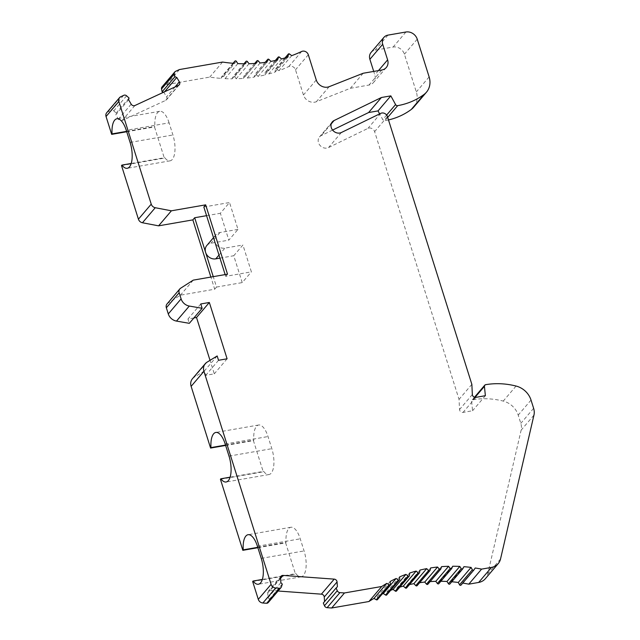 <?xml version="1.0" encoding="UTF-8"?>
<svg xmlns="http://www.w3.org/2000/svg" width="640" height="640" viewBox="0 0 640 640"><rect width="100%" height="100%" fill="white"/><g stroke="black" fill="none" stroke-linecap="round" stroke-linejoin="round"><path stroke-width="0.48" stroke-dasharray="3.2 2.4" d="M162.008 86.952A2.848 2.472 -139.6 0 1 162.752 86.384L166.64 84.584L209.752 77.096A151.904 131.944 40.4 0 0 220.88 78.376L222.008 76.28A0.952 0.824 -139.6 0 1 223.56 76.384L225.008 78.648A151.904 131.944 40.4 0 0 232.12 78.824L233.064 76.624A0.952 0.824 -139.6 0 1 234.6 76.608L236.208 78.776A151.904 131.944 40.4 0 0 243.24 78.408L243.984 76.12A0.952 0.824 -139.6 0 1 245.504 75.976L247.272 78.04A151.904 131.944 40.4 0 0 254.168 77.12L254.72 74.76A0.952 0.824 -139.6 0 1 256.208 74.496L258.112 76.44A151.904 131.944 40.4 0 0 264.84 74.984L265.192 72.552A0.952 0.824 -139.6 0 1 266.632 72.184L268.672 73.984A151.904 131.944 40.4 0 0 275.192 72L275.336 69.52A0.952 0.824 -139.6 0 1 276.728 69.032L278.888 70.696A151.904 131.944 40.4 0 0 288.824 66.528A4.744 4.12 -139.6 0 1 295.496 69.792L303.448 95A9.496 8.248 40.4 0 0 316.328 101.736L350.36 88.296L368.976 85.056A9.496 8.248 40.4 0 0 373.464 82.552A9.496 8.248 40.4 0 0 374.808 74.904L373.712 71.424M179.456 69.552L166.64 84.584M164.544 91.8L163.488 92.296M128.592 99.744L115.784 114.784L118.384 119.208A2.848 2.472 40.4 0 0 122.088 120.56L165.696 100.376A2.848 2.472 40.4 0 0 166.576 96.904L163.976 92.472M129.032 98.008L116.224 113.048L115.784 114.784M123.584 95.416L110.776 110.448A2.56 2.224 -139.6 0 1 113.784 110.856L116.224 113.048M106.72 112.696A4.744 4.12 -139.6 0 1 107.968 111.752L110.776 110.448M169.096 122.848A18.984 7.632 -99.9 0 0 159.744 111.304A18.984 7.632 -99.9 0 0 154.896 126.456L154.496 126.92L164.336 158.112L164.736 157.648A18.984 7.632 -99.9 0 0 170.072 160.84A18.984 7.632 -99.9 0 0 172.92 134.976L169.096 122.848L126.272 130.296M126.616 131.368L154.896 126.456M131.2 163.48L164.736 157.648M121.512 165.56L164.336 158.112M167.024 303.952A4.744 4.12 -139.6 0 1 167.824 303.256L180.448 295.168L214.704 289.208L210.88 277.072M193.888 317.968L187.96 319L189.32 323.328M192.464 378.704A9.496 8.248 -139.6 0 1 194.192 377.224L204.352 370.992L205.72 375.328L214.288 373.84L210.024 360.336M225.64 445.448L253.408 440.616L263.248 471.816L263.64 471.352A18.984 7.632 -99.9 0 0 268.984 474.544A18.984 7.632 -99.9 0 0 271.832 448.672L268.008 436.552A18.984 7.632 -99.9 0 0 258.656 425.008A18.984 7.632 -99.9 0 0 253.808 440.152L253.408 440.616M220.424 479.264L263.248 471.816M257.88 547.704L285.648 542.872L295.488 574.072L295.88 573.608A18.984 7.632 -99.9 0 0 301.224 576.8A18.984 7.632 -99.9 0 0 304.072 550.928L300.248 538.808A18.984 7.632 -99.9 0 0 290.896 527.264A18.984 7.632 -99.9 0 0 286.048 542.408L285.648 542.872M252.664 581.52L295.488 574.072M278.08 591.016L270.248 590.448A2.848 2.472 40.4 0 0 267.728 592.888L268.048 597.704L269.48 599.12L268.608 601.888A2.56 2.224 -139.6 0 1 268.232 602.576M323.312 603.032L324.552 601.576M382.16 594.064A151.904 131.944 40.4 0 0 377.328 596.528L377.584 599.048A0.952 0.824 -139.6 0 1 377.416 599.632M390.616 590.36A151.904 131.944 40.4 0 0 386.84 591.92L386.896 594.424A0.952 0.824 -139.6 0 1 386.72 594.936M399.776 587.152A151.904 131.944 40.4 0 0 396.8 588.104L396.656 590.584A0.952 0.824 -139.6 0 1 396.48 591.024M409.488 584.576A151.904 131.944 40.4 0 0 407.152 585.12L406.8 587.552A0.952 0.824 -139.6 0 1 406.632 587.928M419.632 582.704A151.904 131.944 40.4 0 0 417.824 582.984L417.272 585.344A0.952 0.824 -139.6 0 1 417.12 585.656M430.112 581.6A151.904 131.944 40.4 0 0 428.752 581.696L428.008 583.984L440.816 568.952M440.848 581.28A151.904 131.944 40.4 0 0 439.872 581.28L438.936 583.48L451.744 568.44M451.752 581.776A151.904 131.944 40.4 0 0 451.112 581.728L449.992 583.824L462.8 568.784M462.752 583.088A151.904 131.944 40.4 0 0 462.4 583.04L461.104 585.016M332.584 130.072L321.264 135.576A7.12 6.184 40.4 0 0 319.48 136.952A7.12 6.184 40.4 0 0 319.976 145.368A7.12 6.184 40.4 0 0 328.544 147.56L367.92 128.4A4.744 4.12 -139.6 0 1 374.624 131.648L459.04 399.384L459.536 409.552A2.848 2.472 40.4 0 0 463.048 412.392L472.56 410.744L471.616 401.384A1.896 1.648 -139.6 0 1 472.864 399.72A75.952 65.976 -139.6 0 1 503.248 401.088A18.984 16.496 -139.6 0 1 518.208 415.104L520.808 423.36A14.24 12.368 -139.6 0 1 521.136 430.16L487.72 574.008A14.24 12.368 -139.6 0 1 485.384 578.68M388.488 119.944A75.952 65.976 -139.6 0 1 384.88 120.68A1.896 1.648 -139.6 0 1 382.768 119.6L379.648 113.888M371.088 52.424A8.544 7.424 -139.6 0 1 375.136 50.168L393.12 47.04A9.496 8.248 -139.6 0 1 404.416 54.216L416.32 91.944A18.984 16.496 -139.6 0 1 413.64 107.24M126.728 131.744L154.496 126.92M203.832 207L229.528 202.528L220.376 213.272L228.84 240.136L237.992 229.392L229.528 202.528M206.568 215.672L220.376 213.272M214.704 289.208L216.536 287.064L213.256 276.656M225.144 274.584L225.688 276.32L251.384 271.856L242.912 244.992L233.76 255.736L242.232 282.6L251.384 271.856M227.52 274.176L225.688 276.32M219.952 258.136L233.76 255.736M216.536 287.064L242.232 282.6M237.992 229.392L220.008 232.52A8.544 7.424 40.4 0 0 215.96 234.776A8.544 7.424 40.4 0 0 214.76 241.656A8.544 7.424 40.4 0 0 224.928 248.12L242.912 244.992M206.808 245.52A8.544 7.424 -139.6 0 1 210.856 243.264L228.84 240.136M193.256 280.128L180.448 295.168M200.776 303.96L187.96 319M227.096 358.8L214.288 373.84M218.536 360.288L205.72 375.328M217.168 355.96L204.352 370.992M230.104 477.184L263.64 471.352M225.52 445.072L253.808 440.152M257.768 547.328L286.048 542.408M262.352 579.44L295.88 573.608M282.296 584.088L269.48 599.12M280.864 582.672L268.048 597.704M337.384 586.776L324.568 601.808M390.144 581.496L377.328 596.528M399.656 576.88L386.84 591.92M409.616 573.072L396.8 588.104M419.968 570.088L407.152 585.12M430.64 567.944L417.824 582.984M441.568 566.656L428.752 581.696M452.68 566.24L439.872 581.28M463.928 566.688L451.112 581.728M475.216 568L462.4 583.04M485.376 395.704L472.56 410.744M471.856 384.344L459.04 399.384M363.168 73.256L350.36 88.296M291.696 55.656L278.888 70.696M288.008 56.96L275.192 72M281.488 58.952L268.672 73.984M277.656 59.944L264.84 74.984M270.92 61.4L258.112 76.44M266.984 62.088L254.168 77.12M260.08 63L247.272 78.04M256.056 63.368L243.24 78.408M249.024 63.736L236.208 78.776M244.936 63.792L232.12 78.824M237.824 63.608L225.008 78.648M233.696 63.344L220.88 78.376M222.56 62.056L209.752 77.096M175.568 71.352L162.752 86.384M175.064 86.936L166.576 96.904M178.504 85.344L165.696 100.376M134.904 105.528L122.088 120.56M131.192 104.176L118.384 119.208M126.6 95.816L113.784 110.856M120.784 96.712L107.968 111.752M130.096 142.416L172.92 134.976M220.008 232.52L210.856 243.264M218.992 255.08L224.928 248.12M180.64 288.216L167.824 303.256M207.008 362.192L194.192 377.224M229.008 456.12L271.832 448.672M225.184 444L268.008 436.552M257.424 546.256L300.248 538.808M261.248 558.376L304.072 550.928M281.424 586.848L268.608 601.888M280.544 577.848L267.728 592.888M280.576 578.328L270.248 590.448M390.4 584.008L377.584 599.048M399.712 579.384L386.896 594.424M409.464 575.544L396.656 590.584M419.616 572.512L406.8 587.552M430.088 570.312L417.272 585.344M500.536 558.976L487.72 574.008M533.952 415.12L521.136 430.16M533.624 408.32L520.808 423.36M531.024 400.064L518.208 415.104M516.064 386.048L503.248 401.088M485.672 384.68L472.864 399.72M475.032 397.368L471.616 401.384M475.864 397.36L463.048 412.392M472.344 394.52L459.536 409.552M387.44 116.608L374.624 131.648M380.728 113.36L367.92 128.4M341.36 132.52L328.544 147.56M331.224 123.888L321.264 135.576M386.632 115.064L382.768 119.6M387.688 117.392L384.88 120.68M429.128 76.912L416.32 91.944M417.232 39.176L404.416 54.216M405.936 32L393.12 47.04M387.952 35.128L375.136 50.168M378.472 70.592L374.808 74.904M381.784 70.024L368.976 85.056M329.144 86.696L316.328 101.736M316.256 79.968L303.448 95M308.312 54.752L295.496 69.792M301.64 51.488L288.824 66.528M289.544 54L276.728 69.032M285.304 57.832L275.336 69.52M279.448 57.144L266.632 72.184M275.504 60.448L265.192 72.552M269.016 59.464L256.208 74.496M265.296 62.344L254.72 74.76M258.32 60.944L245.504 75.976M254.768 63.464L243.984 76.12M247.416 61.568L234.6 76.608M244 63.784L233.064 76.624M236.368 61.344L223.56 76.384M233.072 63.296L222.008 76.28M179.256 84.776L166.448 99.808M159.744 111.304L116.92 118.752M170.072 160.84L127.248 168.288M215.96 234.776L213.504 237.672M268.984 474.544L226.16 481.984M258.656 425.008L215.832 432.448M290.896 527.264L248.072 534.704M301.224 576.8L258.4 584.24M281.064 576.192L268.256 591.232M474.496 397.24L471.96 400.224M332.296 121.912L319.48 136.952M386.28 67.512L373.464 82.552M285.032 57.912L275.512 69.08M275.32 60.496L265.36 72.176M265.176 62.36L254.88 74.448M254.696 63.472L244.128 75.872M243.96 63.784L233.176 76.44M233.056 63.288L222.096 76.152"/><path stroke-width="0.96" d="M175.568 71.352L179.456 69.552L222.56 62.056A151.904 131.944 40.4 0 0 233.696 63.344L234.816 61.248A0.952 0.824 -139.6 0 1 236.368 61.344L237.824 63.608A151.904 131.944 40.4 0 0 244.936 63.792L245.872 61.592A0.952 0.824 -139.6 0 1 247.416 61.568L249.024 63.736A151.904 131.944 40.4 0 0 256.056 63.368L256.8 61.08A0.952 0.824 -139.6 0 1 258.32 60.944L260.08 63A151.904 131.944 40.4 0 0 266.984 62.088L267.536 59.72A0.952 0.824 -139.6 0 1 269.016 59.464L270.92 61.4A151.904 131.944 40.4 0 0 277.656 59.944L278.008 57.52A0.952 0.824 -139.6 0 1 279.448 57.144L281.488 58.952A151.904 131.944 40.4 0 0 288.008 56.96L288.152 54.488A0.952 0.824 -139.6 0 1 289.544 54L291.696 55.656A151.904 131.944 40.4 0 0 301.64 51.488A4.744 4.12 -139.6 0 1 308.312 54.752L316.256 79.968A9.496 8.248 40.4 0 0 329.144 86.696L363.168 73.256L381.784 70.024A9.496 8.248 40.4 0 0 386.28 67.512A9.496 8.248 40.4 0 0 387.616 59.864L382.696 44.264A8.544 7.424 -139.6 0 1 383.904 37.384A8.544 7.424 -139.6 0 1 387.952 35.128L405.936 32A9.496 8.248 -139.6 0 1 417.232 39.176L429.128 76.912A18.984 16.496 -139.6 0 1 426.456 92.2A18.984 16.496 -139.6 0 1 424.104 94.4A75.952 65.976 -139.6 0 1 397.696 105.648A1.896 1.648 -139.6 0 1 395.584 104.568L390.84 95.872L381.416 97.504L334.072 120.544A7.12 6.184 40.4 0 0 332.296 121.912A7.12 6.184 40.4 0 0 332.792 130.328A7.12 6.184 40.4 0 0 341.36 132.52L380.728 113.36A4.744 4.12 -139.6 0 1 387.44 116.608L471.856 384.344L472.344 394.52A2.848 2.472 40.4 0 0 475.864 397.36L485.376 395.704L484.424 386.352A1.896 1.648 -139.6 0 1 485.672 384.68A75.952 65.976 -139.6 0 1 516.064 386.048A18.984 16.496 -139.6 0 1 531.024 400.064L533.624 408.32A14.24 12.368 -139.6 0 1 533.952 415.12L500.536 558.976A14.24 12.368 -139.6 0 1 498.2 563.648A14.24 12.368 -139.6 0 1 491.456 567.408L481.6 569.12A151.904 131.944 40.4 0 0 475.216 568L473.912 569.976A0.952 0.824 -139.6 0 1 472.36 569.76L471.08 567.416A151.904 131.944 40.4 0 0 463.928 566.688L462.8 568.784A0.952 0.824 -139.6 0 1 461.248 568.688L459.8 566.424A151.904 131.944 40.4 0 0 452.68 566.24L451.744 568.44A0.952 0.824 -139.6 0 1 450.208 568.456L448.6 566.296A151.904 131.944 40.4 0 0 441.568 566.656L440.816 568.952A0.952 0.824 -139.6 0 1 439.304 569.088L437.536 567.032A151.904 131.944 40.4 0 0 430.64 567.944L430.088 570.312A0.952 0.824 -139.6 0 1 428.6 570.568L426.696 568.632A151.904 131.944 40.4 0 0 419.968 570.088L419.616 572.512A0.952 0.824 -139.6 0 1 418.176 572.888L416.136 571.08A151.904 131.944 40.4 0 0 409.616 573.072L409.464 575.544A0.952 0.824 -139.6 0 1 408.08 576.032L405.92 574.368A151.904 131.944 40.4 0 0 399.656 576.88L399.712 579.384A0.952 0.824 -139.6 0 1 398.376 579.984L396.12 578.48A151.904 131.944 40.4 0 0 390.144 581.496L390.4 584.008A0.952 0.824 -139.6 0 1 389.136 584.72L386.784 583.376A151.904 131.944 40.4 0 0 381.736 586.488L344.488 592.96L339.928 592.632A2.848 2.472 -139.6 0 1 337.288 590.72L336.12 587.992L337.384 586.776L337.064 581.952A2.848 2.472 40.4 0 0 334.2 579.128L283.056 575.416A2.848 2.472 40.4 0 0 280.544 577.848L280.864 582.672L282.296 584.088L281.424 586.848A2.56 2.224 -139.6 0 1 279.536 588.248L275.672 587.968A4.744 4.12 -139.6 0 1 271.104 584.328L203.936 371.312A9.496 8.248 -139.6 0 1 205.28 363.664A9.496 8.248 -139.6 0 1 207.008 362.192L217.168 355.96L218.536 360.288L227.096 358.8L209.336 302.472L200.776 303.96L202.136 308.288L189.304 306.056A9.496 8.248 -139.6 0 1 181.104 298.888L179.168 292.744A4.744 4.12 -139.6 0 1 179.832 288.92A4.744 4.12 -139.6 0 1 180.64 288.216L193.256 280.128L227.52 274.176L205.664 204.848L171.4 210.808L155.256 207.72A4.744 4.12 -139.6 0 1 151.232 204.152L118.864 101.48A4.744 4.12 -139.6 0 1 119.528 97.656A4.744 4.12 -139.6 0 1 120.784 96.712L123.584 95.416A2.56 2.224 -139.6 0 1 126.6 95.816L129.032 98.008L128.592 99.744L131.192 104.176A2.848 2.472 40.4 0 0 134.904 105.528L178.504 85.344A2.848 2.472 40.4 0 0 179.384 81.864L176.784 77.44L174.928 76.76L174.344 73.936A2.848 2.472 -139.6 0 1 175.568 71.352M174.928 76.76L162.12 91.8L161.528 88.976A2.848 2.472 -139.6 0 1 162.008 86.952L174.816 71.912M163.488 92.296L162.12 91.8M176.784 77.44L164.544 91.8M210.88 277.072L192.848 219.888L158.584 225.84L142.44 222.76A4.744 4.12 -139.6 0 1 138.424 219.192L121.512 165.56L121.904 165.096A18.984 7.632 -99.9 0 0 127.248 168.288A18.984 7.632 -99.9 0 0 130.096 142.416L126.272 130.296A18.984 7.632 -99.9 0 0 116.92 118.752A18.984 7.632 -99.9 0 0 112.072 133.896L111.672 134.368L106.048 116.52A4.744 4.12 -139.6 0 1 106.72 112.696L119.528 97.656M112.072 133.896L126.616 131.368M121.904 165.096L131.2 163.48M202.136 308.288L189.32 323.328L176.496 321.088A9.496 8.248 -139.6 0 1 168.288 313.928L166.352 307.776A4.744 4.12 -139.6 0 1 167.024 303.952L179.832 288.92M210.024 360.336L196.528 317.512L193.888 317.968M225.64 445.448L210.584 448.064L191.128 386.352A9.496 8.248 -139.6 0 1 192.464 378.704L205.28 363.664M257.88 547.704L242.824 550.32L220.424 479.264L220.816 478.8A18.984 7.632 -99.9 0 0 226.16 481.984A18.984 7.632 -99.9 0 0 229.008 456.12L225.184 444A18.984 7.632 -99.9 0 0 215.832 432.448A18.984 7.632 -99.9 0 0 210.984 447.6L225.52 445.072M281.048 587.536L268.232 602.576A2.56 2.224 -139.6 0 1 266.72 603.28L262.864 603A4.744 4.12 -139.6 0 1 258.288 599.36L252.664 581.52L253.056 581.056A18.984 7.632 -99.9 0 0 258.4 584.24A18.984 7.632 -99.9 0 0 261.248 558.376L257.424 546.256A18.984 7.632 -99.9 0 0 248.072 534.704A18.984 7.632 -99.9 0 0 243.224 549.856L257.768 547.328M324.552 601.576L324.248 596.992A2.848 2.472 40.4 0 0 321.384 594.16L278.08 591.016M390.224 584.592L377.416 599.632A0.952 0.824 -139.6 0 1 376.32 599.76L373.968 598.416A151.904 131.944 40.4 0 0 368.92 601.52L331.672 608L327.112 607.672A2.848 2.472 -139.6 0 1 324.472 605.752L323.312 603.032L336.12 587.992M399.536 579.896L386.72 594.936A0.952 0.824 -139.6 0 1 385.56 595.024L383.304 593.512A151.904 131.944 40.4 0 0 382.16 594.064M409.296 575.984L396.48 591.024A0.952 0.824 -139.6 0 1 395.264 591.072L393.112 589.408A151.904 131.944 40.4 0 0 390.616 590.36M419.448 572.888L406.632 587.928A0.952 0.824 -139.6 0 1 405.36 587.928L403.32 586.12A151.904 131.944 40.4 0 0 399.776 587.152M429.928 570.624L417.12 585.656A0.952 0.824 -139.6 0 1 415.792 585.608L413.88 583.664A151.904 131.944 40.4 0 0 409.488 584.576M428.008 583.984A0.952 0.824 -139.6 0 1 426.488 584.128L424.728 582.064A151.904 131.944 40.4 0 0 419.632 582.704M438.936 583.48A0.952 0.824 -139.6 0 1 437.392 583.496L435.784 581.328A151.904 131.944 40.4 0 0 430.112 581.6M449.992 583.824A0.952 0.824 -139.6 0 1 448.432 583.72L446.984 581.464A151.904 131.944 40.4 0 0 440.848 581.28M473.8 570.112L461.104 585.016A0.952 0.824 -139.6 0 1 459.544 584.8L458.272 582.456A151.904 131.944 40.4 0 0 451.752 581.776M498.2 563.648L485.384 578.68A14.24 12.368 -139.6 0 1 478.648 582.448L468.792 584.16A151.904 131.944 40.4 0 0 462.752 583.088M379.648 113.888L378.024 110.904L368.6 112.544L332.584 130.072M426.456 92.2L413.64 107.24A18.984 16.496 -139.6 0 1 411.296 109.44A75.952 65.976 -139.6 0 1 388.488 119.944M373.712 71.424L369.888 59.304A8.544 7.424 -139.6 0 1 371.088 52.424L383.904 37.384M111.672 134.368L126.728 131.744M171.4 210.808L158.584 225.84M205.664 204.848L203.832 207L225.144 274.584M213.256 276.656L194.68 217.736L206.568 215.672M194.68 217.736L192.848 219.888M219.952 258.136L215.776 258.856A8.544 7.424 -139.6 0 1 205.608 252.4A8.544 7.424 -139.6 0 1 206.808 245.52L213.504 237.672M209.336 302.472L196.528 317.512M210.584 448.064L210.984 447.6M242.824 550.32L243.224 549.856M220.816 478.8L230.104 477.184M253.056 581.056L262.352 579.44M279.536 588.248L266.72 603.28M344.488 592.96L331.672 608M381.736 586.488L368.92 601.52M386.784 583.376L373.968 598.416M396.12 578.48L383.304 593.512M405.92 574.368L393.112 589.408M416.136 571.08L403.32 586.12M426.696 568.632L413.88 583.664M437.536 567.032L424.728 582.064M448.6 566.296L435.784 581.328M459.8 566.424L446.984 581.464M471.08 567.416L458.272 582.456M481.6 569.12L468.792 584.16M381.416 97.504L368.6 112.544M390.84 95.872L378.024 110.904M174.344 73.936L161.528 88.976M179.384 81.864L175.064 86.936M118.864 101.48L106.048 116.52M151.232 204.152L138.424 219.192M155.256 207.72L142.44 222.76M215.776 258.856L218.992 255.08M179.168 292.744L166.352 307.776M181.104 298.888L168.288 313.928M189.304 306.056L176.496 321.088M203.936 371.312L191.128 386.352M271.104 584.328L258.288 599.36M275.672 587.968L262.864 603M283.056 575.416L280.576 578.328M334.2 579.128L321.384 594.16M337.064 581.952L324.248 596.992M337.288 590.72L324.472 605.752M339.928 592.632L327.112 607.672M389.136 584.72L376.32 599.76M398.376 579.984L385.56 595.024M408.08 576.032L395.264 591.072M418.176 572.888L405.36 587.928M428.6 570.568L415.792 585.608M439.304 569.088L426.488 584.128M450.208 568.456L437.392 583.496M461.248 568.688L448.432 583.72M472.36 569.76L459.544 584.8M491.456 567.408L478.648 582.448M484.424 386.352L475.032 397.368M334.072 120.544L331.224 123.888M395.584 104.568L386.632 115.064M397.696 105.648L387.688 117.392M424.104 94.4L411.296 109.44M382.696 44.264L369.888 59.304M387.616 59.864L378.472 70.592M288.152 54.488L285.304 57.832M278.008 57.52L275.504 60.448M267.536 59.72L265.296 62.344M256.8 61.08L254.768 63.464M245.872 61.592L244 63.784M234.816 61.248L233.072 63.296M440.68 569.2L427.872 584.232M451.632 568.624L438.816 583.664M462.712 568.912L449.904 583.952M473.864 570.048L461.048 585.088M484.768 385.184L474.496 397.24M288.328 54.04L285.032 57.912M278.176 57.144L275.32 60.496M267.688 59.408L265.176 62.36M256.936 60.832L254.696 63.472M245.992 61.4L243.96 63.784M234.904 61.12L233.056 63.288"/></g></svg>
